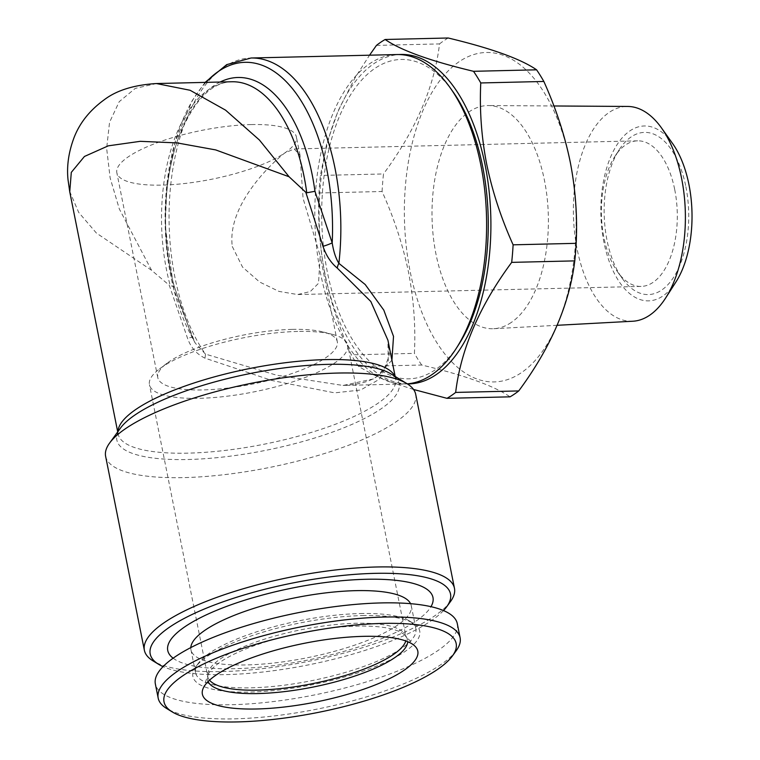 <?xml version="1.0" encoding="UTF-8"?>
<svg xmlns="http://www.w3.org/2000/svg" width="760" height="760" viewBox="0 0 760 760"><rect width="100%" height="100%" fill="white"/><g stroke="black" fill="none" stroke-linecap="round" stroke-linejoin="round"><path stroke-width="0.57" stroke-dasharray="3.8 2.85" d="M318.991 193.002L382.071 191.501C394.174 218.424 402.981 245.328 408.5 272.194C413.744 299.373 415.72 326.43 414.418 353.372L351.338 354.863C339.34 328.244 330.534 301.349 324.919 274.18C319.694 247.304 317.718 220.238 318.991 193.002A187.236 97.527 88.6 0 1 320.416 175.446L326.762 143.469L338.095 110.884L354.996 77.89L369.541 55.195M382.071 191.501A187.236 97.527 88.6 0 1 383.496 173.954L320.416 175.446M376.447 45.4L439.527 43.909C434.483 86.735 415.805 130.093 383.496 173.954M439.527 43.909A187.236 97.527 88.6 0 1 448.21 38M570.275 162.688A164.768 85.823 88.6 0 1 477.061 379.031A164.768 85.823 88.6 0 1 423.263 109.754A164.768 85.823 88.6 0 1 570.275 162.688M413.544 389.462L392.683 382.717L373.017 374.594L358.596 366.51L421.676 365.019C464.55 375.259 494.009 385.861 510.055 396.834M421.676 365.019A187.236 97.527 88.6 0 1 414.418 353.372M674.718 189.553A72.817 37.924 88.6 0 1 641.05 286.425A72.817 37.924 88.6 0 1 617.557 271.842A72.817 37.924 88.6 0 1 614.831 156.503A72.817 37.924 88.6 0 1 637.611 140.838A72.817 37.924 88.6 0 1 674.718 189.553M232.294 246.497L242.544 267.102L259.654 282.036L278.967 291.403L297.625 294.548L310.317 291.526L318.516 283.29L320.169 255.94L303.069 198.35L300.048 155.268L294.177 148.96L284.734 152.988C266.048 167.751 227.211 207.964 232.294 246.497M251.104 124.573A91.532 24.928 168.7 0 0 159.343 141.968A91.532 24.928 168.7 0 0 116.85 172.776A91.532 24.928 168.7 0 0 185.982 183.35A91.532 24.928 168.7 0 0 284.734 152.988A91.532 24.928 168.7 0 0 296.381 136.895A91.532 24.928 168.7 0 0 251.104 124.573M292.03 329.394A91.532 24.928 168.7 0 0 166.915 363.308A91.532 24.928 168.7 0 0 157.785 377.596A91.532 24.928 168.7 0 0 252.424 384.104A91.532 24.928 168.7 0 0 337.307 341.724A91.532 24.928 168.7 0 0 323.389 332.044A91.532 24.928 168.7 0 0 292.03 329.394M391.923 360.212L374.642 378.689L343.055 385.453L276.64 375.193L205.466 354.113A8.322 1.32 105 0 1 204.934 358.14L271.966 380.513L334.656 392.863L360.667 390.003L379.259 379.344L388.284 361.865L387.904 340.109C389.196 350.692 389.367 356.611 388.417 357.865L384.18 368.856C381.482 372.514 375.544 383.8 343.055 385.453L404.615 383.99A164.768 85.823 88.6 0 1 320.644 273.742A164.768 85.823 88.6 0 1 396.824 54.549M69.635 191.263L78.688 212.41L96.406 233.073L151.591 270.313L169.243 285.219L187.596 338.409C190.807 347.491 196.593 354.074 204.934 358.14M407.284 383.847A164.768 85.823 88.6 0 1 404.615 383.99M457.292 623.656A153.947 41.923 -11.3 0 1 314.535 694.934A153.947 41.923 -11.3 0 1 155.363 683.99M362.539 615.581A115.672 31.502 -11.3 0 1 413.364 623.342A115.672 31.502 -11.3 0 1 312.493 684.712A115.672 31.502 -11.3 0 1 195.785 666.814A115.672 31.502 -11.3 0 1 362.539 615.581M407.36 383.904A164.768 85.823 88.6 0 1 319.19 221.796A164.768 85.823 88.6 0 1 398.962 54.549M452.76 91.428A159.771 83.23 -91.4 0 0 353.59 90.278A159.771 83.23 -91.4 0 0 327.332 271.995A159.771 83.23 -91.4 0 0 458.745 344.517M205.893 82.374A160.607 83.657 -91.4 0 0 192.47 337.962L195.196 343.064L205.466 354.113A164.768 85.823 88.6 0 1 174.905 277.191A164.768 85.823 88.6 0 1 251.085 57.997M358.596 366.51A187.236 97.527 88.6 0 1 351.338 354.863M151.591 270.313L119.32 208.981L110.124 177.859L106.647 148.352L109.554 122.303L119.206 101.697L135.223 88.416L156.436 83.552M195.187 343.045L192.46 337.716A8.322 1.482 156.1 0 1 192.47 337.962L174.373 286.928L169.243 285.219M443.517 610.575A153.121 41.695 -11.3 0 1 225.948 674.605A153.121 41.695 -11.3 0 1 163.048 666.615M173.128 658.198A135.223 36.822 168.7 0 0 307.581 660.098A135.223 36.822 168.7 0 0 430.977 606.67M675.868 282.074A87.466 45.562 88.6 0 1 662.919 295.991A87.466 45.562 88.6 0 1 601.169 200.089A87.466 45.562 88.6 0 1 672.591 143.526M685.862 186.637A81.139 42.266 88.6 0 1 672.533 278.92A81.139 42.266 88.6 0 1 622.174 278.331A81.139 42.266 88.6 0 1 619.134 149.815A81.139 42.266 88.6 0 1 685.862 186.637M511.242 322.477A111.625 58.14 88.6 0 1 493.753 328.709A111.625 58.14 88.6 0 1 432.07 218.528A111.625 58.14 88.6 0 1 488.471 105.554A111.625 58.14 88.6 0 1 547.228 198.626A111.625 58.14 88.6 0 1 511.242 322.477M297.72 331.445A101.109 27.531 168.7 0 0 159.524 368.904A101.109 27.531 168.7 0 0 149.435 384.683A101.109 27.531 168.7 0 0 253.983 391.875A101.109 27.531 168.7 0 0 347.738 345.059A101.109 27.531 168.7 0 0 332.358 334.372A101.109 27.531 168.7 0 0 297.72 331.445M105.621 456.313A158.108 43.054 168.7 0 0 183.825 477.603A158.108 43.054 168.7 0 0 342.323 447.564A158.108 43.054 168.7 0 0 415.71 394.354M410.571 603.678A112.337 30.59 -11.3 0 1 411.284 605.777A112.337 30.59 -11.3 0 1 307.116 657.789A112.337 30.59 -11.3 0 1 190.959 649.8A112.337 30.59 -11.3 0 1 190.817 647.586M360.297 613.538A112.337 30.59 -11.3 0 1 409.659 621.082A112.337 30.59 -11.3 0 1 415.862 628.663A112.337 30.59 -11.3 0 1 311.695 680.675A112.337 30.59 -11.3 0 1 195.529 672.695A112.337 30.59 -11.3 0 1 198.341 663.299A112.337 30.59 -11.3 0 1 360.297 613.538M456.266 650.655A153.947 41.923 -11.3 0 1 317.366 709.061A153.947 41.923 -11.3 0 1 166.677 708.519M220.105 82.042A145.625 75.857 88.6 0 0 174.373 286.928L174.344 286.757C161.405 240.388 162.934 181.041 177.992 139.327C192.926 101.412 210.909 82.222 231.952 81.757A141.464 73.691 -91.4 0 0 170.25 285.655M450.519 601.511A158.108 43.054 -11.3 0 1 222.575 671.545A158.108 43.054 -11.3 0 1 153.102 660.934M632.804 321.233A107.436 55.964 88.6 0 1 573.439 215.184A107.436 55.964 88.6 0 1 627.722 106.447M174.353 286.757L192.46 337.716A8.322 1.482 156.1 0 0 187.596 338.409M394.81 376.238A141.464 38.522 -11.3 0 1 395.599 378.66A141.464 38.522 -11.3 0 1 329.935 426.265A141.464 38.522 -11.3 0 1 188.129 453.14A141.464 38.522 -11.3 0 1 118.151 434.093A141.464 38.522 -11.3 0 1 117.962 431.556M208.078 681.577A102.001 27.778 -11.3 0 1 207.964 675.108A102.001 27.778 -11.3 0 1 357.095 626.126A102.001 27.778 -11.3 0 1 405.317 635.673A102.001 27.778 -11.3 0 1 407.692 641.687M209.541 680.172A101.109 27.531 -11.3 0 1 207.755 676.514A101.109 27.531 -11.3 0 1 254.685 642.485A101.109 27.531 -11.3 0 1 356.041 623.276A101.109 27.531 -11.3 0 1 406.049 636.889A101.109 27.531 -11.3 0 1 405.802 640.956M117.714 431.889L118.151 434.093C117.477 435.565 118.892 429.352 120.469 428.099A143.906 39.188 168.7 0 0 188.052 459.505A143.906 39.188 168.7 0 0 348.726 425.78A143.906 39.188 168.7 0 0 391.162 374.005C393.091 374.68 396.577 379.221 395.599 378.66L395.162 376.447M637.611 140.838L294.177 148.96M641.05 286.425L297.625 294.548M337.307 341.724L320.169 255.94M300.048 155.268L296.381 136.895M157.785 377.596L116.85 172.776M415.397 646.636L405.317 635.673L406.049 636.889L347.738 345.059M202.863 689.111L207.964 675.108L207.755 676.514L149.435 384.683M205.095 82.394L192.166 100.681L174.809 143.041L167.086 182.941L165.214 225.559L173.859 289.617L195.206 343.064M190.959 649.8L195.529 672.695M411.284 605.777L415.862 628.663M198.341 663.299L195.785 666.814M409.659 621.082L413.364 623.342M617.557 271.842L622.174 278.331M614.831 156.503L619.134 149.815M553.907 105.972L488.471 105.554M557.156 325.299L493.753 328.709M166.915 363.308L159.524 368.904M323.389 332.044L332.358 334.372"/><path stroke-width="1.14" d="M480.766 82.954C479.484 110.19 481.46 137.246 486.685 164.131C492.3 191.292 501.106 218.196 513.114 244.824L576.184 243.333C577.486 216.391 575.519 189.335 570.266 162.155C564.756 135.28 555.95 108.385 543.846 81.462L480.766 82.954A187.236 97.527 88.6 0 0 473.508 71.307L536.589 69.815C520.809 58.938 491.35 48.336 448.21 38L385.13 39.491C400.909 50.369 430.369 60.98 473.508 71.307M536.589 69.815A187.236 97.527 88.6 0 1 543.846 81.462M576.184 243.333A187.236 97.527 88.6 0 1 574.769 260.88L511.689 262.371C479.55 305.843 460.873 349.191 455.658 392.426A187.236 97.527 88.6 0 1 446.975 398.325L413.544 389.462M455.658 392.426L518.728 390.934C550.876 347.453 569.553 304.104 574.769 260.88M518.728 390.934A187.236 97.527 88.6 0 1 510.055 396.834L446.975 398.325M387.933 340.262L370.823 301.511L337.298 268.099A8.322 4.693 120.7 0 1 338.874 263.359L365.19 284.506L383.791 310.089L393.519 336.404L391.923 360.212M305.815 192.318L306.764 192.793A141.464 73.691 -91.4 0 0 231.952 81.757L156.436 83.543L190.095 90.269L225.559 110.143L259.397 140.001L289.094 176.766L305.815 192.318L322.99 246.306C326.078 255.493 330.847 262.76 337.298 268.099M289.094 176.766L215.716 149.919L177.099 142.909L140.277 141.322L108.29 145.834L84.445 156.465L71.297 172.377L69.749 191.843L68.02 179.692C66.605 166.098 68.628 152.048 74.081 137.541C79.771 122.844 89.813 110.266 104.205 99.797C116.565 90.355 133.969 84.939 156.427 83.543L156.427 83.543M369.541 55.195L376.447 45.4A187.236 97.527 88.6 0 1 385.13 39.491M306.764 192.793L314.953 191.302L332.196 242.905C333.555 251.541 335.777 258.362 338.874 263.359A164.768 85.823 88.6 0 0 251.085 57.997L396.824 54.549A164.768 85.823 88.6 0 1 449.996 87.533A164.768 85.823 88.6 0 1 456.171 348.526A164.768 85.823 88.6 0 1 407.284 383.847M172.244 711.92L166.677 708.519A153.947 41.923 -11.3 0 1 158.184 698.117L155.363 683.99A153.947 41.923 -11.3 0 1 226.822 632.178A153.947 41.923 -11.3 0 1 381.14 602.927A153.947 41.923 -11.3 0 1 457.292 623.656L460.113 637.792A153.947 41.923 -11.3 0 1 456.266 650.655L452.438 655.928A148.96 40.565 -11.3 0 1 318.041 712.443A148.96 40.565 -11.3 0 1 172.244 711.92A148.96 40.565 -11.3 0 1 216.163 658.322A148.96 40.565 -11.3 0 1 382.479 623.418A148.96 40.565 -11.3 0 1 452.438 655.928M398.962 54.549A164.768 85.823 88.6 0 1 485.06 164.702A164.768 85.823 88.6 0 1 407.36 383.904M456.171 348.526L458.745 344.517A159.771 83.23 -91.4 0 0 452.76 91.428L449.996 87.533M322.99 246.306A8.322 0.941 158.8 0 0 332.196 242.905A160.607 83.657 -91.4 0 0 293.455 89.908A160.607 83.657 -91.4 0 0 205.893 82.374M513.114 244.824A187.236 97.527 88.6 0 1 511.689 262.371M363.47 636.348A109.848 29.915 -11.3 0 1 415.397 646.636A109.848 29.915 -11.3 0 1 315.951 702.003A109.848 29.915 -11.3 0 1 202.863 689.111A109.848 29.915 -11.3 0 1 363.47 636.348M163.048 666.615A153.121 41.695 -11.3 0 1 158.669 664.335A153.121 41.695 -11.3 0 1 292.191 583.091A153.121 41.695 -11.3 0 1 446.68 606.784A153.121 41.695 -11.3 0 1 443.517 610.575M430.977 606.67A135.223 36.822 168.7 0 0 366.082 579.281A135.223 36.822 168.7 0 0 217.702 609.881A135.223 36.822 168.7 0 0 173.128 658.198M553.907 105.972L627.722 106.447A107.436 55.964 88.6 0 1 661.514 127.965L672.591 143.526A87.466 45.562 88.6 0 1 675.868 282.074L665.542 298.148A107.436 55.964 88.6 0 1 649.648 315.238A107.436 55.964 88.6 0 1 632.804 321.233L557.156 325.299M454.461 588.288L415.71 394.354A158.108 43.054 168.7 0 0 406.99 383.667A158.108 43.054 168.7 0 0 337.506 373.065A158.108 43.054 168.7 0 0 109.573 443.099A158.108 43.054 168.7 0 0 105.621 456.313L144.371 650.256A158.108 43.054 -11.3 0 1 290.985 577.049A158.108 43.054 -11.3 0 1 454.461 588.288A158.108 43.054 -11.3 0 1 450.519 601.511L446.68 606.784M190.817 647.586A112.337 30.59 -11.3 0 1 355.718 590.653A112.337 30.59 -11.3 0 1 410.571 603.678M158.184 698.117A153.947 41.923 -11.3 0 1 229.643 646.313A153.947 41.923 -11.3 0 1 383.971 617.053A153.947 41.923 -11.3 0 1 460.113 637.792M158.669 664.335L153.102 660.934A158.108 43.054 -11.3 0 1 144.371 650.256M661.514 127.965A107.436 55.964 88.6 0 1 665.542 298.148M117.962 431.556A141.464 38.522 -11.3 0 1 249.327 368.6A141.464 38.522 -11.3 0 1 394.81 376.238M407.692 641.687A102.001 27.778 -11.3 0 1 312.968 687.078A102.001 27.778 -11.3 0 1 208.078 681.577M405.802 640.956A101.109 27.531 -11.3 0 1 312.293 683.706A101.109 27.531 -11.3 0 1 209.541 680.172M406.99 383.667L391.162 374.005A143.906 39.188 168.7 0 0 327.93 364.353A143.906 39.188 168.7 0 0 120.469 428.099L109.573 443.099M220.105 82.042A145.625 75.857 88.6 0 1 314.953 191.302M387.904 340.1L395.162 376.447M117.714 431.889L69.749 191.843M251.085 57.997L226.708 64.638L205.095 82.394"/></g></svg>
